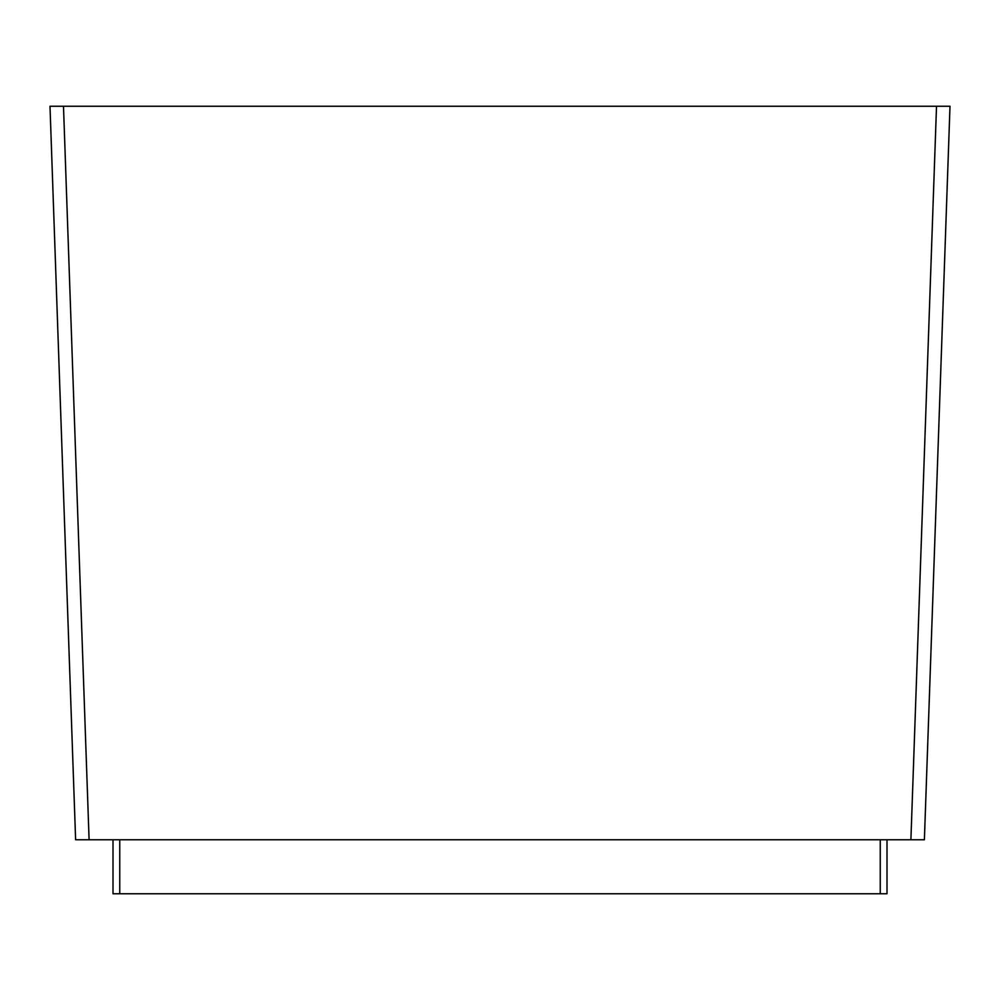 <?xml version="1.0" encoding="UTF-8"?>
<svg xmlns="http://www.w3.org/2000/svg" width="1000" height="1000" viewBox="0 0 1000 1000"><rect width="100%" height="100%" fill="white"/><g stroke="black" fill="none" stroke-linecap="round" stroke-linejoin="round"><path stroke-width="1.5" d="M887 893.75L887 839.75L887 893.75L113 893.75L113 839.75M75.612 839.75L89.1 839.75L75.612 839.75L50 106.25L950 106.25L924.388 839.75L910.9 839.75L924.388 839.75L950 106.25M936.513 106.25L910.9 839.75L89.1 839.75L63.487 106.25M880.25 893.75L880.25 839.75M119.75 893.75L119.75 839.75"/></g></svg>
